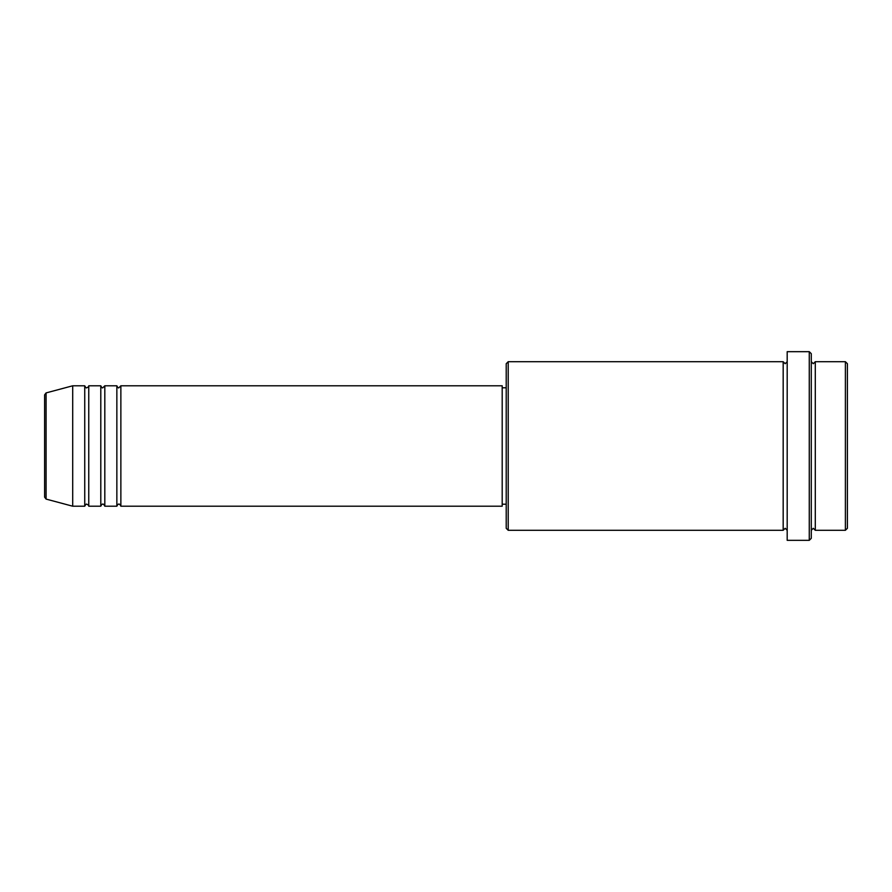 <?xml version="1.0" encoding="UTF-8"?>
<svg xmlns="http://www.w3.org/2000/svg" width="892" height="892" viewBox="0 0 892 892"><rect width="100%" height="100%" fill="white"/><g stroke="black" fill="none" stroke-linecap="round" stroke-linejoin="round"><path stroke-width="1.34" d="M44.6 446L44.6 497.145L44.6 394.855L46.083 392.915L46.083 499.085L44.6 497.145M120.866 385.79L120.866 506.21L502.196 506.21L502.196 385.79L120.866 385.79L118.859 387.797C118.368 388.198 117.699 387.529 116.852 385.79L116.852 506.21L104.81 506.21L104.81 385.79L116.852 385.79M100.796 385.79L100.796 506.21L88.754 506.21L88.754 385.79L100.796 385.79C101.643 387.529 102.312 388.198 102.803 387.797L104.81 385.79M84.74 385.79L84.74 506.21L72.698 506.21L72.698 385.79L84.74 385.79C85.587 387.529 86.256 388.198 86.747 387.797C88.464 386.994 89.133 386.325 88.754 385.79M845.393 361.706L847.4 363.713L847.4 528.287L845.393 530.294L845.393 361.706L815.288 361.706L815.288 530.294L845.393 530.294M508.217 530.294L506.21 528.287L506.21 363.713L508.217 361.706L508.217 530.294L783.176 530.294L783.176 361.706L785.183 363.713L787.19 361.706M809.267 351.671L811.274 353.678L811.274 538.322L809.267 540.329L809.267 351.671L787.19 351.671L787.19 540.329L809.267 540.329M811.274 361.706L813.281 363.713L815.288 361.706M502.196 504.203L506.21 504.203M46.083 499.085L72.698 506.21M46.083 392.915L72.698 385.79M508.217 361.706L783.176 361.706M502.196 387.797L506.21 387.797M783.176 530.294L785.183 528.287L787.19 530.294M815.288 530.294L813.281 528.287L811.274 530.294M88.754 506.21C89.133 505.675 88.464 505.006 86.747 504.203C86.256 503.802 85.587 504.471 84.74 506.21M104.81 506.21C103.963 504.471 103.294 503.802 102.803 504.203C102.312 503.802 101.643 504.471 100.796 506.21M120.866 506.21C120.019 504.471 119.35 503.802 118.859 504.203C118.368 503.802 117.699 504.471 116.852 506.21"/></g></svg>

